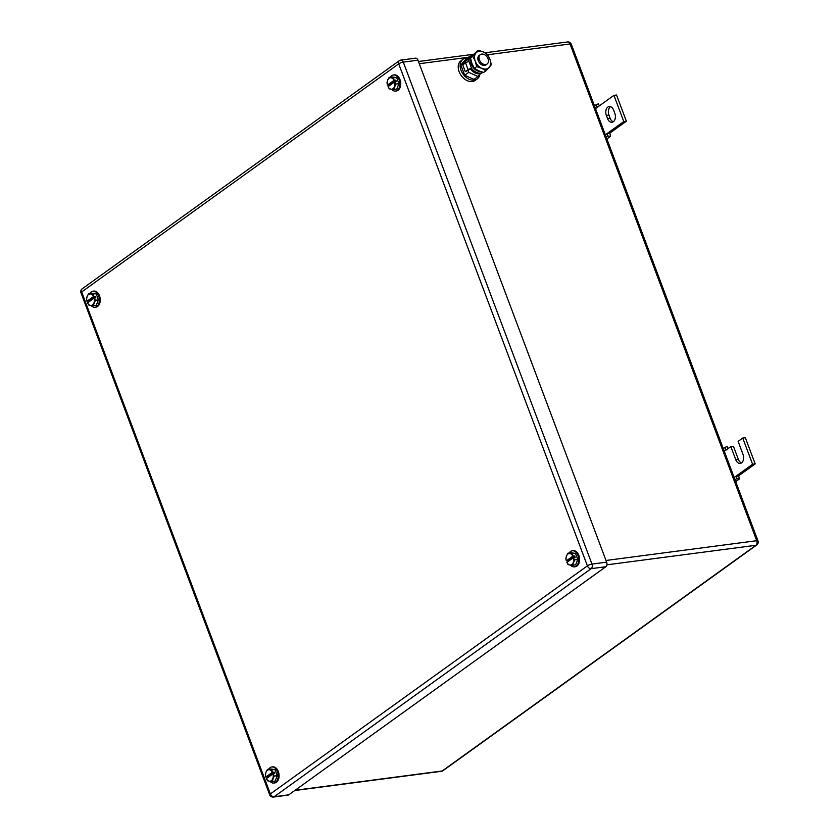 <?xml version="1.0" encoding="UTF-8"?>
<svg xmlns="http://www.w3.org/2000/svg" width="839" height="839" viewBox="0 0 839 839"><rect width="100%" height="100%" fill="white"/><g stroke="black" fill="none" stroke-linecap="round" stroke-linejoin="round"><path stroke-width="1.26" d="M738.76 476.133L739.337 479.017L736.558 478.702L736.055 476.143L738.76 476.133M735.709 481.628L739.337 479.017M728.221 448.487L727.119 446.526L724.833 447.502L726.207 449.945L724.309 451.309M735.016 479.803L736.558 478.702M734.156 477.506L752.593 464.24L742.746 438.042L738.121 441.377L743.039 454.476A6.366 4.195 82.5 0 1 740.229 463.401A6.366 4.195 82.5 0 1 735.761 459.709L730.832 446.61L726.207 449.945M723.291 448.613L724.833 447.502M730.832 446.61L733.422 446.275L738.351 459.373A6.366 4.195 82.5 0 0 741.477 462.918M742.746 438.042L745.336 437.706L755.184 463.904L752.593 464.24M738.635 475.807L755.184 463.904M609.953 133.443L610.53 136.327L607.751 136.012L607.237 133.453L609.953 133.443M606.891 138.938L610.53 136.327M599.413 105.798L598.312 103.837L596.026 104.812L597.389 107.256L595.501 108.619M606.209 137.114L607.751 136.012M605.349 134.817L623.786 121.55L613.938 95.352L597.389 107.256M594.484 105.913L596.026 104.812M613.938 95.352L616.529 95.006L626.376 121.215L623.786 121.55M609.827 133.118L626.376 121.215M607.541 118.593A6.366 4.195 82.5 0 0 612.009 122.284A6.366 4.195 82.5 0 0 614.819 113.359L613.645 110.213A6.366 4.195 82.5 0 0 609.177 106.522A6.366 4.195 82.5 0 0 606.356 115.446L607.541 118.593L610.131 118.257L608.946 115.111A6.366 4.195 82.5 0 1 610.509 106.668M613.267 121.802A6.366 4.195 82.5 0 1 610.131 118.257M389.16 77.387L387.681 80.145A5.779 3.807 82.5 0 1 390.995 77.754L389.16 77.387L392.222 76.989L396.669 77.628L398.945 83.68L396.774 89.081L393.701 89.49L395.872 84.078L398.945 83.68M389.453 85.63L389.17 84.854L387.471 85.075A5.779 3.807 82.5 0 1 387.199 83.061A5.779 3.807 82.5 0 1 387.681 80.145L386.978 82.788L387.471 85.075L394.026 80.345A5.779 3.807 82.5 0 0 390.995 77.754L396.669 77.628M395.872 84.078L394.613 81.918A5.779 3.807 82.5 0 1 394.896 83.91A5.779 3.807 82.5 0 1 394.403 86.837A5.779 3.807 82.5 0 1 391.1 89.217L389.254 88.84L388.069 86.627A5.779 3.807 82.5 0 0 391.1 89.217L393.701 89.49M393.606 78.027L394.089 80.313L395.788 80.093L396.375 81.666L394.676 81.886M394.613 81.918L388.069 86.627M389.17 84.854L395.788 80.093M390.355 77.23A8.096 5.338 82.5 0 1 393.439 75.007A8.096 5.338 82.5 0 1 399.133 79.705A8.096 5.338 82.5 0 1 395.547 91.063A8.096 5.338 82.5 0 1 391.572 89.28M393.439 75.007L394.309 74.891A8.096 5.338 82.5 0 1 399.993 79.59A8.096 5.338 82.5 0 1 396.407 90.948L395.547 91.063M567.993 553.174L566.524 555.921A5.779 3.807 82.5 0 1 569.828 553.541L567.993 553.174L571.055 552.765L575.502 553.415L577.777 559.466L575.606 564.867L572.544 565.276L574.715 559.865L577.777 559.466M566.315 560.84L565.822 558.575L566.524 555.921A5.779 3.807 82.5 0 0 566.031 558.847A5.779 3.807 82.5 0 0 566.315 560.84L572.859 556.131A5.779 3.807 82.5 0 0 569.828 553.541L575.502 553.415M574.715 559.865L573.446 557.704A5.779 3.807 82.5 0 1 573.729 559.697A5.779 3.807 82.5 0 1 573.236 562.623A5.779 3.807 82.5 0 1 569.933 565.004L568.097 564.626L566.902 562.413A5.779 3.807 82.5 0 0 569.933 565.004L572.544 565.276M572.439 553.813L572.922 556.1L574.621 555.879L575.208 557.453L573.509 557.673M573.446 557.704L566.902 562.413M568.297 561.417L568.003 560.641L574.621 555.879M566.304 560.861L568.003 560.641M569.188 553.016A8.096 5.338 82.5 0 1 572.282 550.793A8.096 5.338 82.5 0 1 577.966 555.491A8.096 5.338 82.5 0 1 574.379 566.849A8.096 5.338 82.5 0 1 570.405 565.067M572.282 550.793L573.142 550.678A8.096 5.338 82.5 0 1 578.826 555.376A8.096 5.338 82.5 0 1 575.25 566.734L574.379 566.849M267.494 769.363L266.026 772.111A5.779 3.807 82.5 0 1 269.34 769.73L267.494 769.363L270.567 768.964L275.014 769.604L277.289 775.656L275.119 781.057L272.046 781.466L274.217 776.054L277.289 775.656M265.816 777.029L265.323 774.764L266.026 772.111A5.779 3.807 82.5 0 0 265.543 775.037A5.779 3.807 82.5 0 0 265.816 777.029L272.36 772.32A5.779 3.807 82.5 0 0 269.34 769.73L275.014 769.604M274.217 776.054L272.958 773.894A5.779 3.807 82.5 0 1 273.241 775.886A5.779 3.807 82.5 0 1 272.748 778.812A5.779 3.807 82.5 0 1 269.434 781.193L267.599 780.815L266.414 778.602A5.779 3.807 82.5 0 0 269.434 781.193L272.046 781.466M271.941 770.003L272.434 772.289L274.133 772.069L274.72 773.642L273.021 773.862M272.958 773.894L266.414 778.602M267.798 777.606L267.505 776.83L274.133 772.069M265.806 777.05L267.505 776.83M268.7 769.206A8.096 5.338 82.5 0 1 271.784 766.982A8.096 5.338 82.5 0 1 277.468 771.681A8.096 5.338 82.5 0 1 273.892 783.039A8.096 5.338 82.5 0 1 269.917 781.256M271.784 766.982L272.654 766.867A8.096 5.338 82.5 0 1 278.338 771.565A8.096 5.338 82.5 0 1 274.752 782.923L273.892 783.039M88.661 293.577L87.193 296.335A5.779 3.807 82.5 0 1 90.497 293.954L88.661 293.577L91.734 293.178L96.181 293.818L98.446 299.869L96.275 305.281L93.213 305.679L95.384 300.268L98.446 299.869M88.965 301.82L88.672 301.044L86.973 301.274A5.779 3.807 82.5 0 1 86.7 299.25A5.779 3.807 82.5 0 1 87.193 296.335L86.49 298.988L86.973 301.274L93.528 296.534A5.779 3.807 82.5 0 0 90.497 293.954L96.181 293.818M95.384 300.268L94.115 298.107A5.779 3.807 82.5 0 1 94.398 300.1A5.779 3.807 82.5 0 1 93.916 303.026A5.779 3.807 82.5 0 1 90.602 305.406L88.766 305.029L87.571 302.837A5.779 3.807 82.5 0 0 90.602 305.406L93.213 305.679M93.108 294.216L93.59 296.503L95.289 296.282L95.887 297.855L94.188 298.076M94.115 298.107L87.571 302.816M88.672 301.044L95.289 296.282M89.857 293.419A8.096 5.338 82.5 0 1 92.951 291.196A8.096 5.338 82.5 0 1 98.635 295.894A8.096 5.338 82.5 0 1 95.059 307.252A8.096 5.338 82.5 0 1 91.073 305.469M92.951 291.196L93.811 291.081A8.096 5.338 82.5 0 1 99.495 295.779A8.096 5.338 82.5 0 1 95.919 307.137L95.059 307.252M81.005 292.842A3.471 0.87 159.4 0 1 81.666 291.962L398.714 63.869L587.394 565.853A3.471 0.87 -20.6 0 1 591.967 564.091L403.286 62.107A3.471 2.286 -97.5 0 0 400.843 60.093L415.515 58.164A3.471 2.286 -97.5 0 1 417.948 60.177L606.639 562.161A3.471 2.286 -97.5 0 1 605.831 566.734L288.794 794.827L274.122 796.756A3.471 2.465 -125.7 0 1 270.357 793.946A3.471 0.87 159.4 0 0 269.697 794.827A3.471 3.471 0 0 0 273.388 797.05A3.471 2.286 -97.5 0 0 274.122 796.756L591.159 568.664A3.471 2.465 -125.7 0 1 587.394 565.853L270.357 793.946L81.666 291.962A3.471 2.465 -125.7 0 1 82.232 288.805A3.471 3.471 0 0 0 81.005 292.842L269.697 794.827M273.388 797.05L288.06 795.131A3.471 2.286 -97.5 0 0 288.794 794.827M485.697 64.561A5.779 4.101 -125.7 0 1 479.845 60.828A5.779 4.101 -125.7 0 1 480.348 54.629A5.779 4.101 -125.7 0 1 481.754 54.084A5.779 4.101 -125.7 0 1 487.616 57.818A5.779 4.101 -125.7 0 1 487.102 64.016A5.779 4.101 -125.7 0 1 485.697 64.561M487.102 64.016L485.959 64.844A5.779 4.101 -125.7 0 1 484.543 65.39A5.779 4.101 -125.7 0 1 478.691 61.656A5.779 4.101 -125.7 0 1 479.195 55.458L480.348 54.629M470.931 56.244L470.26 55.94L464.858 62.044L465.257 63.082M468.036 70.497L468.728 72.332L477.999 76.506L480.611 73.559M470.26 55.94L466.222 58.845L460.821 64.949L464.691 75.237L468.728 72.332M460.821 64.949L464.858 62.044M464.691 75.237L473.962 79.411L477.999 76.506M479.908 74.346A12.145 8.61 -125.7 0 1 477.181 78.992A12.145 8.61 -125.7 0 1 474.234 80.135A12.145 8.61 -125.7 0 1 461.932 72.29A12.145 8.61 -125.7 0 1 463.002 59.275A12.145 8.61 -125.7 0 1 465.96 58.122A12.145 8.61 -125.7 0 1 467.302 58.069M477.181 78.992L475.262 80.366A12.145 8.61 -125.7 0 1 472.315 81.519A12.145 8.61 -125.7 0 1 460.013 73.675A12.145 8.61 -125.7 0 1 461.083 60.649L463.002 59.275M489.147 67.382L485.938 70.801L481.806 68.347A9.827 6.974 54.3 0 0 489.147 67.382A9.827 6.974 54.3 0 0 489.913 59.191A9.827 6.974 54.3 0 0 483.537 52.039A9.827 6.974 54.3 0 0 483.348 51.955A9.827 6.974 54.3 0 0 476.007 52.92A9.827 6.974 54.3 0 0 475.241 61.111A9.827 6.974 54.3 0 0 481.617 68.253A9.827 6.974 54.3 0 0 481.806 68.347L476.678 66.617L475.241 61.111L472.808 56.328L478.209 50.225L483.537 52.039L487.48 54.409L489.913 59.191L491.339 64.687L489.147 67.382M478.209 50.225L472.703 55.301L470.501 57.985L472.808 56.328M476.678 66.617L474.371 68.274L471.938 63.491L470.501 57.985M485.938 70.801L483.631 72.458L478.314 70.644L474.371 68.274M472.766 55.227A9.974 7.079 -125.7 0 0 471.35 55.94A9.974 7.079 -125.7 0 0 469.001 61.53A2.611 0.661 159.4 0 0 465.551 62.862L462.75 64.886L465.309 71.693L471.56 68.347A2.611 0.661 159.4 0 0 468.11 69.679L465.309 71.693M468.005 61.75A9.974 7.079 -125.7 0 1 470.354 56.653L471.35 55.94M469.001 61.53L471.56 68.347A9.974 7.079 -125.7 0 0 480.569 73.077A9.974 7.079 -125.7 0 0 482.844 72.248L482.006 72.846A9.974 7.079 -125.7 0 1 479.583 73.79A9.974 7.079 -125.7 0 1 470.564 69.06M480.422 71.493A8.799 6.24 -125.7 0 1 473.626 68.053A8.799 6.24 -125.7 0 1 470.836 59.705M735.761 459.709L738.351 459.373M606.356 115.446L608.946 115.111M756.768 544.951L443.034 770.663A3.471 2.465 -125.7 0 1 442.195 770.989L755.929 545.277A3.471 2.465 -125.7 0 0 756.768 544.951A3.471 3.471 0 0 0 757.995 540.914A3.471 0.87 159.4 0 0 756.726 540.704L605.999 560.473M606.891 564.825L755.929 545.277A3.471 2.286 -97.5 0 0 756.726 540.704L570.017 43.964L487.7 54.755M468.393 57.283L419.29 63.722M757.995 540.914L571.275 44.173A3.471 0.87 -20.6 0 0 570.017 43.964A3.471 2.286 -97.5 0 0 567.573 41.95L484.984 52.784M295.118 790.275L442.195 770.989A3.471 2.286 82.5 0 1 441.461 771.293A3.471 3.471 0 0 0 443.034 770.663M400.843 60.093A3.471 3.471 0 0 0 399.27 60.712A3.471 2.465 -125.7 0 0 398.714 63.869A3.471 0.87 -20.6 0 1 403.286 62.107L417.948 60.177M605.831 566.734L591.159 568.664A3.471 2.286 -97.5 0 0 591.967 564.091L606.639 562.161M465.551 62.862L468.11 69.679M473.626 54.273L418.451 61.509M441.461 771.293L294.783 790.527M571.275 44.173A3.471 3.471 0 0 0 567.573 41.95M399.27 60.712L82.232 288.805"/></g></svg>
